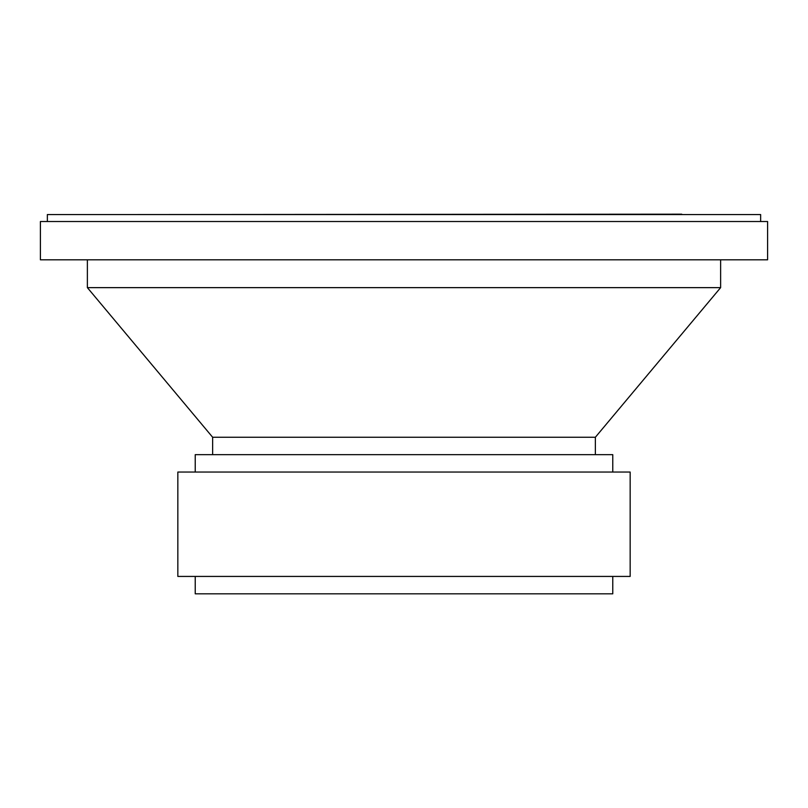<?xml version="1.0" encoding="UTF-8"?>
<svg xmlns="http://www.w3.org/2000/svg" width="808" height="808" viewBox="0 0 808 808"><rect width="100%" height="100%" fill="white"/><g stroke="black" fill="none" stroke-linecap="round" stroke-linejoin="round"><path stroke-width="1.21" d="M760.641 221.523L760.641 214.564L47.359 214.564L47.359 221.523M767.6 221.523L40.4 221.523L40.4 259.802L767.6 259.802L767.6 221.523M720.625 259.802L720.625 287.638L87.375 287.638L87.375 259.802M720.625 287.638L595.365 437.249L212.635 437.249L87.375 287.638M595.365 437.249L595.365 454.651M612.767 472.044L612.767 454.651L195.233 454.651L195.233 472.044M630.159 472.044L177.841 472.044L177.841 576.427L630.159 576.427L630.159 472.044M195.233 576.427L195.233 593.819L612.767 593.819L612.767 576.427M121.836 214.564L681.77 214.181M212.635 437.249L212.635 454.651"/></g></svg>
